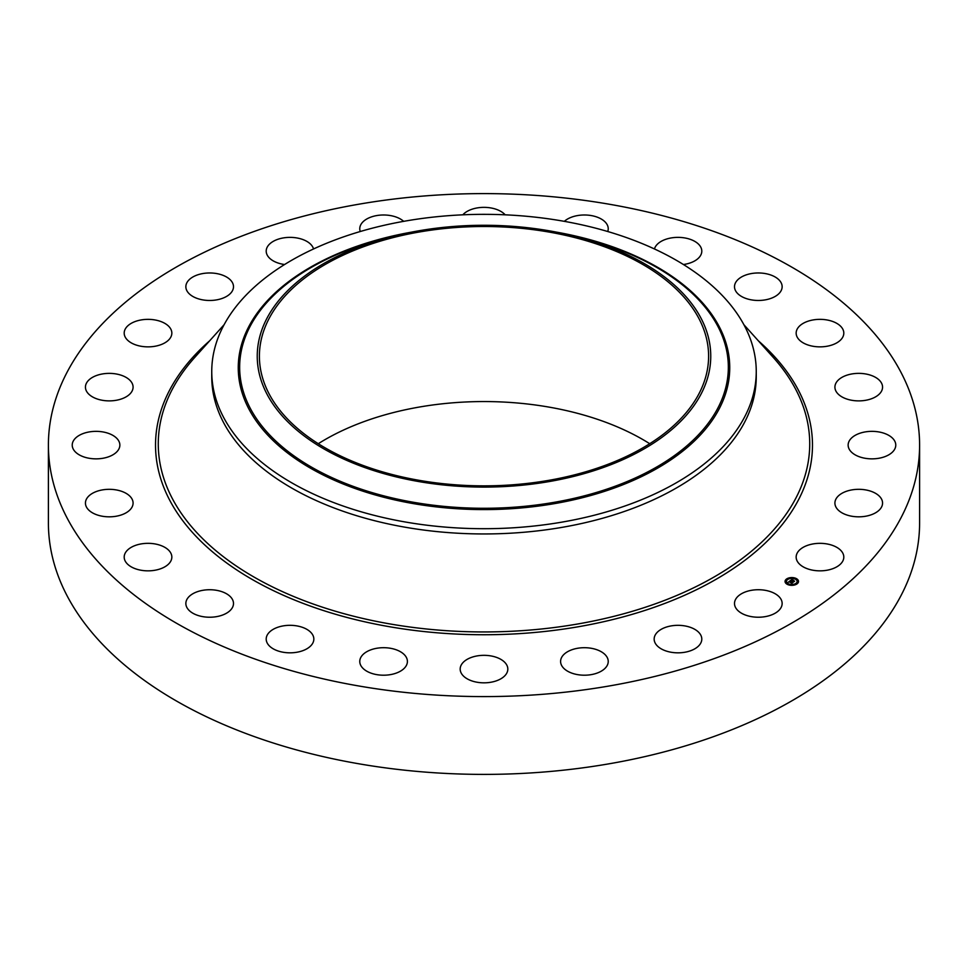 <?xml version="1.0" encoding="UTF-8"?>
<svg xmlns="http://www.w3.org/2000/svg" width="968" height="968" viewBox="0 0 968 968"><rect width="100%" height="100%" fill="white"/><g stroke="black" fill="none" stroke-linecap="round" stroke-linejoin="round"><path stroke-width="1.45" d="M781.188 599.603A23.825 13.758 180 0 1 782.144 603.475A23.825 13.758 180 0 1 761.719 617.088A23.825 13.758 180 0 1 735.462 607.347A23.825 13.758 180 0 1 734.506 603.475A23.825 13.758 180 0 1 754.943 589.863A23.825 13.758 180 0 1 781.188 599.603M919.6 445.099L919.6 522.901A435.6 251.486 180 0 1 606.634 764.224A435.6 251.486 180 0 1 48.4 522.901L48.4 445.099A435.6 251.486 180 0 1 361.366 203.776A435.6 251.486 180 0 1 919.6 445.099A435.6 251.486 180 0 1 606.634 686.421A435.6 251.486 180 0 1 48.4 445.099M756.25 371.531L756.25 376.782A272.25 157.179 180 0 1 560.654 527.596A272.25 157.179 180 0 1 211.75 376.782L211.75 371.531A272.25 157.179 180 0 1 222.761 327.269A272.25 157.179 180 0 1 407.346 220.704A272.25 157.179 180 0 1 756.25 371.531A272.25 157.179 180 0 1 745.239 415.78A272.25 157.179 180 0 1 560.654 522.345A272.25 157.179 180 0 1 211.75 371.531M701.582 393.044A226.754 130.91 180 0 1 420.16 481.798A226.754 130.91 180 0 1 266.418 319.319A226.754 130.91 180 0 1 395.936 235.551A226.754 130.91 180 0 1 572.064 235.551A226.754 130.91 180 0 1 701.582 393.044M420.765 231.751A224.6 129.676 180 0 1 708.6 356.188A224.6 129.676 180 0 1 547.235 480.612A224.6 129.676 180 0 1 259.4 356.188A224.6 129.676 180 0 1 420.765 231.751M318.278 443.707A224.6 129.676 180 0 1 420.765 406.802A224.6 129.676 180 0 1 649.722 443.707M284.592 264.518A23.825 13.758 180 0 1 266.212 251.45A23.825 13.758 180 0 1 266.2 251.123A23.825 13.758 180 0 1 288.149 237.414A23.825 13.758 180 0 1 313.547 248.957M607.565 664.701A23.825 13.758 180 0 1 581.574 675.107A23.825 13.758 180 0 1 560.593 661.446A23.825 13.758 180 0 1 561.259 658.204A23.825 13.758 180 0 1 587.237 647.798A23.825 13.758 180 0 1 608.231 661.446A23.825 13.758 180 0 1 607.565 664.701M360.253 231.521A23.825 13.758 180 0 1 359.769 228.751A23.825 13.758 180 0 1 360.435 225.496A23.825 13.758 180 0 1 379.674 215.174A23.825 13.758 180 0 1 403.668 221.345M504.909 675.676A23.825 13.758 180 0 1 478.107 682.404A23.825 13.758 180 0 1 460.175 669.082A23.825 13.758 180 0 1 463.091 662.487A23.825 13.758 180 0 1 489.893 655.76A23.825 13.758 180 0 1 507.825 669.082A23.825 13.758 180 0 1 504.909 675.676M462.825 214.823A23.825 13.758 180 0 1 463.091 214.521A23.825 13.758 180 0 1 484.29 207.358A23.825 13.758 180 0 1 505.175 214.823M400.825 670.945A23.825 13.758 180 0 1 374.737 674.224A23.825 13.758 180 0 1 359.769 661.446A23.825 13.758 180 0 1 366.352 651.96A23.825 13.758 180 0 1 392.451 648.681A23.825 13.758 180 0 1 407.407 661.446A23.825 13.758 180 0 1 400.825 670.945M564.332 221.345A23.825 13.758 180 0 1 567.175 219.252A23.825 13.758 180 0 1 593.263 215.973A23.825 13.758 180 0 1 608.231 228.751A23.825 13.758 180 0 1 607.747 231.521M302.415 650.823A23.825 13.758 180 0 1 278.361 651.065A23.825 13.758 180 0 1 266.2 639.074A23.825 13.758 180 0 1 277.622 627.325A23.825 13.758 180 0 1 301.689 627.082A23.825 13.758 180 0 1 313.838 639.074A23.825 13.758 180 0 1 302.415 650.823M654.453 248.957A23.825 13.758 180 0 1 665.585 239.374A23.825 13.758 180 0 1 689.639 239.132A23.825 13.758 180 0 1 701.8 251.123A23.825 13.758 180 0 1 690.378 262.873A23.825 13.758 180 0 1 683.408 264.518M216.384 616.676A23.825 13.758 180 0 1 185.856 603.475A23.825 13.758 180 0 1 202.965 590.286A23.825 13.758 180 0 1 233.494 603.475A23.825 13.758 180 0 1 216.384 616.676M751.616 273.521A23.825 13.758 180 0 1 782.144 286.722A23.825 13.758 180 0 1 765.035 299.911A23.825 13.758 180 0 1 734.506 286.722A23.825 13.758 180 0 1 751.616 273.521M148.588 570.842A23.825 13.758 180 0 1 124.194 557.096A23.825 13.758 180 0 1 147.463 543.338A23.825 13.758 180 0 1 171.844 557.096A23.825 13.758 180 0 1 148.588 570.842M819.412 319.355A23.825 13.758 180 0 1 843.806 333.101A23.825 13.758 180 0 1 820.537 346.859A23.825 13.758 180 0 1 796.156 333.101A23.825 13.758 180 0 1 819.412 319.355M103.636 516.44A23.825 13.758 180 0 1 85.438 503.07A23.825 13.758 180 0 1 114.889 489.711A23.825 13.758 180 0 1 133.088 503.07A23.825 13.758 180 0 1 103.636 516.44M864.364 373.757A23.825 13.758 180 0 1 882.562 387.127A23.825 13.758 180 0 1 853.11 400.498A23.825 13.758 180 0 1 834.912 387.127A23.825 13.758 180 0 1 864.364 373.757M84.627 457.174A23.825 13.758 180 0 1 72.225 445.099A23.825 13.758 180 0 1 107.46 433.035A23.825 13.758 180 0 1 119.863 445.099A23.825 13.758 180 0 1 84.627 457.174M883.373 433.035A23.825 13.758 180 0 1 895.775 445.099A23.825 13.758 180 0 1 860.54 457.174A23.825 13.758 180 0 1 848.137 445.099A23.825 13.758 180 0 1 883.373 433.035M92.819 397.074A23.825 13.758 180 0 1 85.438 387.127A23.825 13.758 180 0 1 99.885 374.483A23.825 13.758 180 0 1 125.707 377.181A23.825 13.758 180 0 1 133.088 387.127A23.825 13.758 180 0 1 118.64 399.772A23.825 13.758 180 0 1 92.819 397.074M875.181 493.123A23.825 13.758 180 0 1 882.562 503.07A23.825 13.758 180 0 1 868.115 515.714A23.825 13.758 180 0 1 842.293 513.028A23.825 13.758 180 0 1 834.912 503.07A23.825 13.758 180 0 1 849.36 490.425A23.825 13.758 180 0 1 875.181 493.123M127.679 340.264A23.825 13.758 180 0 1 124.194 333.101A23.825 13.758 180 0 1 141.582 319.864A23.825 13.758 180 0 1 168.359 325.95A23.825 13.758 180 0 1 171.844 333.101A23.825 13.758 180 0 1 154.457 346.35A23.825 13.758 180 0 1 127.679 340.264M840.321 549.933A23.825 13.758 180 0 1 843.806 557.096A23.825 13.758 180 0 1 826.418 570.333A23.825 13.758 180 0 1 799.641 564.247A23.825 13.758 180 0 1 796.156 557.096A23.825 13.758 180 0 1 813.543 543.847A23.825 13.758 180 0 1 840.321 549.933M186.812 290.594A23.825 13.758 180 0 1 185.856 286.722A23.825 13.758 180 0 1 206.281 273.109A23.825 13.758 180 0 1 232.538 282.85A23.825 13.758 180 0 1 233.494 286.722A23.825 13.758 180 0 1 213.057 300.334A23.825 13.758 180 0 1 186.812 290.594M701.788 638.747A23.825 13.758 180 0 1 701.8 639.074A23.825 13.758 180 0 1 678.253 652.831A23.825 13.758 180 0 1 654.162 639.4A23.825 13.758 180 0 1 654.162 639.074A23.825 13.758 180 0 1 677.697 625.328A23.825 13.758 180 0 1 701.788 638.747M795.89 578.368A6.74 3.896 180 0 1 798.527 581.453A6.74 3.896 180 0 1 794.764 584.938A6.74 3.896 180 0 1 787.686 584.539A6.74 3.896 180 0 1 785.048 581.453A6.74 3.896 180 0 1 788.811 577.969A6.74 3.896 180 0 1 795.89 578.368M795.164 578.864L795.043 579.021A5.312 3.061 180 0 1 797.1 581.453A5.312 3.061 180 0 1 794.135 584.2A5.312 3.061 180 0 1 788.557 583.885A5.312 3.061 180 0 1 786.476 581.453A5.312 3.061 180 0 1 789.44 578.707A5.312 3.061 180 0 1 795.018 579.021L795.865 578.695L795.043 578.695M790.009 581.211L792.49 582.591L791.667 583.208L789.15 581.792L788.061 582.373L790.19 580.74L789.827 581.502L792.901 582.518L791.981 583.208L792.731 582.567L790.299 581.248M792.211 579.215L792.623 579.747L791.146 580.255L793.542 580.461L792.441 580.824L794.147 581.308L793.264 581.974L790.348 580.619L792.296 579.36M793.784 580.413L792.683 579.989L793.784 580.413M792.792 580.8L794.607 581.224L793.47 582.01L794.45 581.272L792.792 580.848M787.25 579.142L786.597 579.336L787.25 579.142M791.243 577.811L790.59 578.005L791.243 577.811M796.809 583.377L796.156 583.571L796.809 583.377M798.007 580.812L797.354 580.994L798.007 580.812M787.867 584.394L788.533 584.212L787.867 584.394M785.568 582.095L786.222 581.901L785.568 582.095M792.441 580.824L793.663 581.671M791.146 580.255L792.393 580.619M789.513 581.502L791.993 582.966M795.502 579.263L795.865 578.695A6.74 3.896 0 0 0 795.865 578.683A6.74 3.896 0 0 1 798.515 581.623M795.309 578.477A6.74 3.896 0 0 0 791.364 577.908M790.602 577.957A6.74 3.896 0 0 0 786.899 579.106M786.609 579.3A6.74 3.896 0 0 0 785.06 581.623M788.255 584.769L788.533 584.212A5.312 3.061 0 0 0 788.557 584.212A5.312 3.061 0 0 0 792.175 584.841M792.925 584.781A5.312 3.061 0 0 0 796.168 583.523M796.325 583.377A5.312 3.061 0 0 0 797.1 581.78A5.312 3.061 0 0 0 797.087 581.623M786.488 581.623A5.312 3.061 0 0 0 786.476 581.78A5.312 3.061 0 0 0 788.073 583.982M743.884 324.691L773.202 357.361A325.732 188.058 180 0 1 575.706 624.336A325.732 188.058 180 0 1 232.574 563.449A325.732 188.058 180 0 1 194.798 357.361L224.116 324.691M758.392 340.845A328.467 189.643 180 0 1 576.48 627.07A328.467 189.643 180 0 1 219.966 557.907A328.467 189.643 180 0 1 209.608 340.845M556.697 232.175A245.751 141.885 180 0 1 719.805 407.649A245.751 141.885 0 0 1 414.812 503.856A245.751 141.885 0 0 1 248.195 327.765A245.751 141.885 180 0 1 411.303 232.175M572.064 235.551L578.9 237.208A244.347 141.074 180 0 1 718.462 406.923A244.347 141.074 180 0 1 415.211 502.574A244.347 141.074 180 0 1 249.538 327.486A244.347 141.074 180 0 1 389.1 237.208L395.936 235.551"/></g></svg>
